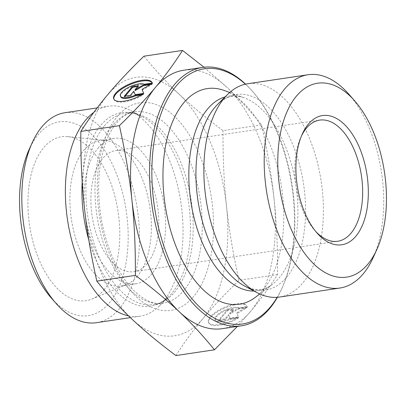 <?xml version="1.0" encoding="UTF-8"?>
<svg xmlns="http://www.w3.org/2000/svg" width="406" height="406" viewBox="0 0 406 406"><rect width="100%" height="100%" fill="white"/><g stroke="black" fill="none" stroke-linecap="round" stroke-linejoin="round"><path stroke-width="0.3" stroke-dasharray="2.03 1.52" d="M315.863 231.603A61.24 33.084 -98.5 0 1 314.64 230.263A61.24 33.084 -98.5 0 1 300.78 137.38A61.24 33.084 -98.5 0 1 301.556 135.746M147.124 263.631A61.24 33.084 -98.5 0 1 147.109 263.646A61.24 33.084 -98.5 0 1 133.868 271.685A61.24 33.084 -98.5 0 1 92.106 215.997A61.24 33.084 -98.5 0 1 115.791 150.545A61.24 33.084 -98.5 0 1 154.737 192.931A61.24 33.084 -98.5 0 1 147.124 263.631M247.34 307.215A20.848 7.572 -23 0 0 247.188 306.743A20.848 7.572 -23 0 0 225.041 307.91A20.848 7.572 -23 0 0 208.806 323.019A20.848 7.572 -23 0 0 238.185 318.137L230.166 319.334A13.621 4.948 157 0 1 215.454 320.197A13.621 4.948 157 0 1 224.122 311.214A13.621 4.948 157 0 1 239.327 308.413L247.34 307.215L247.046 306.515L239.027 307.712A13.621 4.948 -23 0 0 223.828 310.514A13.621 4.948 -23 0 0 215.16 319.497A13.621 4.948 -23 0 0 229.867 318.634L237.886 317.436A20.848 7.572 157 0 1 208.506 322.318A20.848 7.572 157 0 1 224.746 307.21A20.848 7.572 157 0 1 246.894 306.043A20.848 7.572 157 0 1 247.046 306.515M238.185 318.137L237.886 317.436M239.327 308.413L239.027 307.712M230.166 319.334L229.867 318.634M227.101 310.022L233.176 309.118L229.684 313.275L238.033 308.393L246.538 307.124L236.794 312.823L238.398 316.832L229.892 318.101L228.522 314.665L225.036 318.822L218.961 319.73L227.101 310.022L227.396 310.722L219.255 320.43L225.33 319.522L228.817 315.366L230.192 318.801L238.692 317.533L237.094 313.523L246.833 307.824L238.332 309.093L229.984 313.975L233.47 309.819L227.396 310.722M233.47 309.819L233.176 309.118M229.984 313.975L229.684 313.275M238.332 309.093L238.033 308.393M246.833 307.824L246.538 307.124M237.094 313.523L236.794 312.823M238.692 317.533L238.398 316.832M230.192 318.801L229.892 318.101M228.817 315.366L228.522 314.665M225.33 319.522L225.036 318.822M219.255 320.43L218.961 319.73M143.135 93.994L143.435 94.694L141.445 94.994M152.296 83.078L152.595 83.778A20.848 7.572 -23 0 0 152.443 83.301A20.848 7.572 -23 0 0 152.265 82.961M113.929 99.216A20.848 7.572 -23 0 0 114.056 99.577A20.848 7.572 -23 0 0 143.435 94.694M120.704 96.76A13.621 4.948 157 0 1 129.372 87.777A13.621 4.948 157 0 1 144.577 84.971L152.595 83.778M144.277 84.27L144.577 84.971M124.211 96.288L124.505 96.988L130.58 96.085L134.066 91.923M130.285 95.385L130.58 96.085M135.442 95.359L135.142 94.659L135.442 95.359L143.942 94.09L142.344 90.081L152.083 84.382L150.078 84.681M143.648 93.39L143.942 94.09M142.044 89.381L142.344 90.081M151.788 83.682L152.083 84.382M135.234 90.538L138.72 86.376L137.71 86.529M138.426 85.676L138.72 86.376M125.221 96.141L124.505 96.988M373.155 257.648A107.834 58.256 81.5 0 0 348.749 94.106M279.551 297.05A107.834 58.256 81.5 0 0 302.856 282.896A107.834 58.256 81.5 0 0 316.299 158.416A107.834 58.256 81.5 0 0 247.716 83.748M274.08 199.052C276.577 222.168 277.734 247.34 277.557 274.573C269.315 287.565 260.307 299.872 250.543 311.483A130.651 70.583 81.5 0 0 274.08 199.052A130.651 70.583 81.5 0 0 226.558 86.98C238.799 98.475 250.477 111.107 261.586 124.875C267.483 151.205 271.644 175.925 274.08 199.052M203.99 67.223L226.558 86.98A130.651 70.583 81.5 0 0 183.705 70.233M222.27 328.667A130.651 70.583 81.5 0 0 250.512 311.519L237.373 326.414M261.586 124.875L223.026 130.63C205.847 117.765 191.165 105.585 178.98 94.08C166.739 82.585 155.062 69.954 143.952 56.185M245.397 84.184A129.017 69.7 -98.5 0 1 253.034 91.964A129.017 69.7 -98.5 0 1 282.236 287.641A129.017 69.7 -98.5 0 1 277.202 297.309M277.399 297.293A130.651 70.583 81.5 0 0 281.622 288.996A130.651 70.583 81.5 0 0 252.05 90.848A130.651 70.583 81.5 0 0 245.584 84.144M255.303 297.349A109.011 58.89 81.5 0 0 263.027 289.914A109.011 58.89 81.5 0 0 280.16 179.173A109.011 58.89 81.5 0 0 224.437 90.543M277.557 274.573L238.997 280.323C233.105 253.999 228.938 229.273 226.507 206.152C224.005 183.035 222.848 157.863 223.026 130.63M175.889 355.57C184.141 342.562 193.16 330.245 202.939 318.619C212.653 307.002 224.67 294.238 238.997 280.323M107.889 94.481A130.651 70.583 -98.5 0 1 178.98 94.08A130.651 70.583 -98.5 0 1 226.507 206.152A130.651 70.583 -98.5 0 1 202.939 318.619A130.651 70.583 -98.5 0 1 131.849 319.02A130.651 70.583 -98.5 0 1 84.321 206.948A130.651 70.583 -98.5 0 1 107.859 94.517M137.38 276.253A73.491 39.702 -98.5 0 1 126.733 284.439A73.491 39.702 -98.5 0 1 121.475 285.92A73.491 39.702 -98.5 0 1 74.74 235.054A73.491 39.702 -98.5 0 1 83.88 150.215A73.491 39.702 -98.5 0 1 99.78 140.547A73.491 39.702 -98.5 0 1 105.24 140.43A73.491 39.702 -98.5 0 1 147.754 196.225A73.491 39.702 -98.5 0 1 137.38 276.253M104.027 289.793A82.88 44.777 81.5 0 0 115.725 199.539A82.88 44.777 81.5 0 0 67.782 136.614A82.88 44.777 81.5 0 0 43.691 147.652A82.88 44.777 81.5 0 0 34.967 248.634A82.88 44.777 81.5 0 0 92.02 299.024A82.88 44.777 81.5 0 0 104.027 289.793M98.079 148.094A73.491 39.702 -98.5 0 1 113.984 138.426A73.491 39.702 -98.5 0 1 164.1 205.253A73.491 39.702 -98.5 0 1 135.68 283.799A73.491 39.702 -98.5 0 1 88.944 232.932A73.491 39.702 -98.5 0 1 98.079 148.094M128.499 315.832A106.154 57.347 81.5 0 0 139.877 316.198A106.154 57.347 81.5 0 0 159.781 305.581A106.154 57.347 81.5 0 0 180.929 202.741A106.154 57.347 81.5 0 0 130.676 110.559A106.154 57.347 81.5 0 0 108.539 106.215A106.154 57.347 81.5 0 0 93.842 112.376M64.985 112.716A106.154 57.347 -98.5 0 1 137.375 209.242A106.154 57.347 -98.5 0 1 96.323 322.699M51.334 298.045A97.988 52.937 81.5 0 0 119.592 285.631A97.988 52.937 81.5 0 0 109.356 158.376A97.988 52.937 81.5 0 0 38.194 134.696A97.988 52.937 81.5 0 0 29.156 149.433M254.1 291.072A98.414 53.166 81.5 0 0 272.198 284.55C265.417 289.544 257.531 292.325 244.716 286.088A98.891 53.425 81.5 0 0 286.717 277.151A98.891 53.425 81.5 0 0 293.284 145.845A98.891 53.425 81.5 0 0 217.606 104.403C228.035 94.699 236.393 95.055 244.336 97.851A98.414 53.166 81.5 0 0 225.122 96.897M259.769 293.969L272.198 284.55A98.414 53.166 81.5 0 0 279.176 277.841A98.414 53.166 81.5 0 0 294.639 177.864A98.414 53.166 81.5 0 0 244.336 97.851L229.694 92.472M117.222 116.573A104.931 56.688 -98.5 0 1 212.505 206.167A104.931 56.688 -98.5 0 1 136.517 296.908A104.931 56.688 -98.5 0 1 117.222 116.573M88.797 239.956A97.856 52.866 81.5 0 0 168.962 296.421A97.856 52.866 81.5 0 0 188.455 201.62A97.856 52.866 81.5 0 0 142.13 116.639A97.856 52.866 81.5 0 0 100.546 125.51A97.856 52.866 81.5 0 0 82.19 181.807M104.347 125.941A96.765 52.278 -98.5 0 1 125.281 113.213A96.765 52.278 -98.5 0 1 191.267 201.198A96.765 52.278 -98.5 0 1 153.849 304.617A96.765 52.278 -98.5 0 1 92.309 237.642A96.765 52.278 -98.5 0 1 104.347 125.941M113.396 124.591A96.765 52.278 81.5 0 0 101.363 236.292A96.765 52.278 81.5 0 0 162.902 303.267A96.765 52.278 81.5 0 0 200.32 199.848A96.765 52.278 81.5 0 0 134.335 111.863A96.765 52.278 81.5 0 0 113.396 124.591M314.64 230.263L317.101 233.059M300.78 137.38L302.313 133.985M133.868 271.685L337.756 241.26M115.791 150.545L319.679 120.115M247.188 306.743L246.894 306.043M208.806 323.019L208.506 322.318M215.454 320.197L215.16 319.497M113.756 98.876L114.056 99.577M152.143 82.601L152.443 83.301M253.034 91.964L252.05 90.848M282.236 287.641L281.622 288.996M105.24 140.43L67.782 136.614M126.733 284.439L92.02 299.024M113.984 138.426L99.78 140.547M135.68 283.799L121.475 285.92M159.781 305.581L168.962 296.421C164.08 301.186 159.04 303.916 153.849 304.617L162.902 303.267C154.255 304.804 144.714 300.709 134.279 290.975C125.231 282.053 117.486 269.665 111.046 253.801C101.084 228.07 97.135 201.467 99.211 173.986C101.47 151.215 107.296 134.158 116.684 122.83C122.318 116.314 128.2 112.66 134.335 111.863L125.281 113.213C130.453 112.366 136.071 113.507 142.13 116.639L130.676 110.559M130.367 317.619L139.877 316.198M97.166 107.915L108.539 106.215"/><path stroke-width="0.61" d="M301.556 135.746A61.24 33.084 -98.5 0 1 319.679 120.115A61.24 33.084 -98.5 0 1 358.625 162.507A61.24 33.084 -98.5 0 1 351.007 233.201A61.24 33.084 -98.5 0 1 337.756 241.26A61.24 33.084 -98.5 0 1 315.863 231.603M355.895 236.196A65.325 35.292 81.5 0 0 356.245 140.826A65.325 35.292 81.5 0 0 302.313 133.985A65.325 35.292 81.5 0 0 317.101 233.059A65.325 35.292 81.5 0 0 355.895 236.196M367.8 264.24A98.034 52.963 -98.5 0 1 296.603 240.55A98.034 52.963 -98.5 0 1 286.362 113.238A98.034 52.963 -98.5 0 1 354.651 100.82A98.034 52.963 -98.5 0 1 376.839 249.502A98.034 52.963 -98.5 0 1 367.8 264.24M143.135 93.994A20.848 7.572 157 0 1 113.756 98.876A20.848 7.572 157 0 1 129.996 83.768A20.848 7.572 157 0 1 152.143 82.601A20.848 7.572 157 0 1 152.296 83.078L144.277 84.27A13.621 4.948 -23 0 0 129.078 87.077A13.621 4.948 -23 0 0 120.409 96.06A13.621 4.948 -23 0 0 135.122 95.192L143.135 93.994M152.265 82.961A20.848 7.572 -23 0 0 130.29 84.468A20.848 7.572 -23 0 0 113.929 99.216M141.445 94.994L135.416 95.892A13.621 4.948 157 0 1 120.704 96.76L120.409 96.06M135.122 95.192L135.416 95.892M130.285 95.385L124.211 96.288L132.351 86.585L138.426 85.676L134.934 89.838L143.282 84.95L151.788 83.682L142.044 89.381L143.648 93.39L135.142 94.659L133.772 91.223L130.285 95.385M133.772 91.223L135.157 94.654M150.078 84.681L143.582 85.651L135.234 90.538L134.934 89.838M143.282 84.95L143.582 85.651M137.71 86.529L132.645 87.285L125.221 96.141M132.351 86.585L132.645 87.285M354.651 100.82L348.749 94.106A107.834 58.256 81.5 0 0 308.042 74.745A107.834 58.256 81.5 0 0 266.346 189.993A107.834 58.256 81.5 0 0 339.878 288.047A107.834 58.256 81.5 0 0 363.182 273.893A107.834 58.256 81.5 0 0 363.208 273.862A107.834 58.256 81.5 0 0 373.155 257.648L376.839 249.502M308.042 74.745L247.716 83.748A107.834 58.256 81.5 0 0 227.492 94.532A107.834 58.256 81.5 0 0 206.015 198.996A107.834 58.256 81.5 0 0 257.059 292.64A107.834 58.256 81.5 0 0 279.551 297.05L339.878 288.047M245.584 84.144A130.651 70.583 81.5 0 0 202.731 67.391L183.705 70.233A130.651 70.583 81.5 0 0 155.462 87.381C165.242 75.755 174.26 63.437 182.512 50.43L203.99 67.223M237.373 326.414L214.449 349.815C203.34 336.046 191.662 323.415 179.422 311.92A130.651 70.583 81.5 0 0 222.27 328.667L241.301 325.83A130.651 70.583 81.5 0 0 269.574 308.641A130.651 70.583 81.5 0 0 277.399 297.293M119.405 125.677C133.731 111.762 145.749 98.998 155.462 87.381A130.651 70.583 81.5 0 0 131.894 199.848C129.463 176.727 125.297 152.001 119.405 125.677L80.845 131.427C80.667 158.66 81.824 183.832 84.321 206.948C86.757 230.075 90.924 254.795 96.816 281.125C107.925 294.893 119.603 307.525 131.849 319.02C144.028 330.52 158.71 342.705 175.889 355.57L214.449 349.815M135.376 275.369C135.553 248.137 134.396 222.965 131.894 199.848A130.651 70.583 81.5 0 0 179.422 311.92C167.236 300.415 152.554 288.235 135.376 275.369L96.816 281.125M182.512 50.43L143.952 56.185C129.626 70.096 117.603 82.865 107.889 94.481L107.859 94.517C98.095 106.128 89.092 118.435 80.845 131.427M277.202 297.309A129.017 69.7 -98.5 0 1 270.335 307.037A129.017 69.7 -98.5 0 1 153.306 198.021A129.017 69.7 -98.5 0 1 245.397 84.184M202.731 67.391A130.651 70.583 81.5 0 0 152.209 207.03A130.651 70.583 81.5 0 0 241.301 325.83M229.694 92.472L224.437 90.543A109.011 58.89 81.5 0 0 165.13 205.101A109.011 58.89 81.5 0 0 255.303 297.349L259.769 293.969M93.842 112.376A106.154 57.347 81.5 0 0 85.57 120.181A106.154 57.347 81.5 0 0 69.888 232.709A106.154 57.347 81.5 0 0 128.499 315.832M130.367 317.619L96.323 322.699A106.154 57.347 -98.5 0 1 56.256 303.637A106.154 57.347 -98.5 0 1 32.226 142.643A106.154 57.347 -98.5 0 1 42.016 126.682A106.154 57.347 -98.5 0 1 64.985 112.716L97.166 107.915M32.226 142.643L29.156 149.433A97.988 52.937 81.5 0 0 51.334 298.045L56.256 303.637M227.492 94.532L217.606 104.403A98.891 53.425 81.5 0 0 197.905 200.209A98.891 53.425 81.5 0 0 244.716 286.088L257.059 292.64M225.122 96.897A98.414 53.166 81.5 0 0 190.795 201.269A98.414 53.166 81.5 0 0 254.1 291.072M82.19 181.807A97.856 52.866 81.5 0 0 88.797 239.956"/></g></svg>
